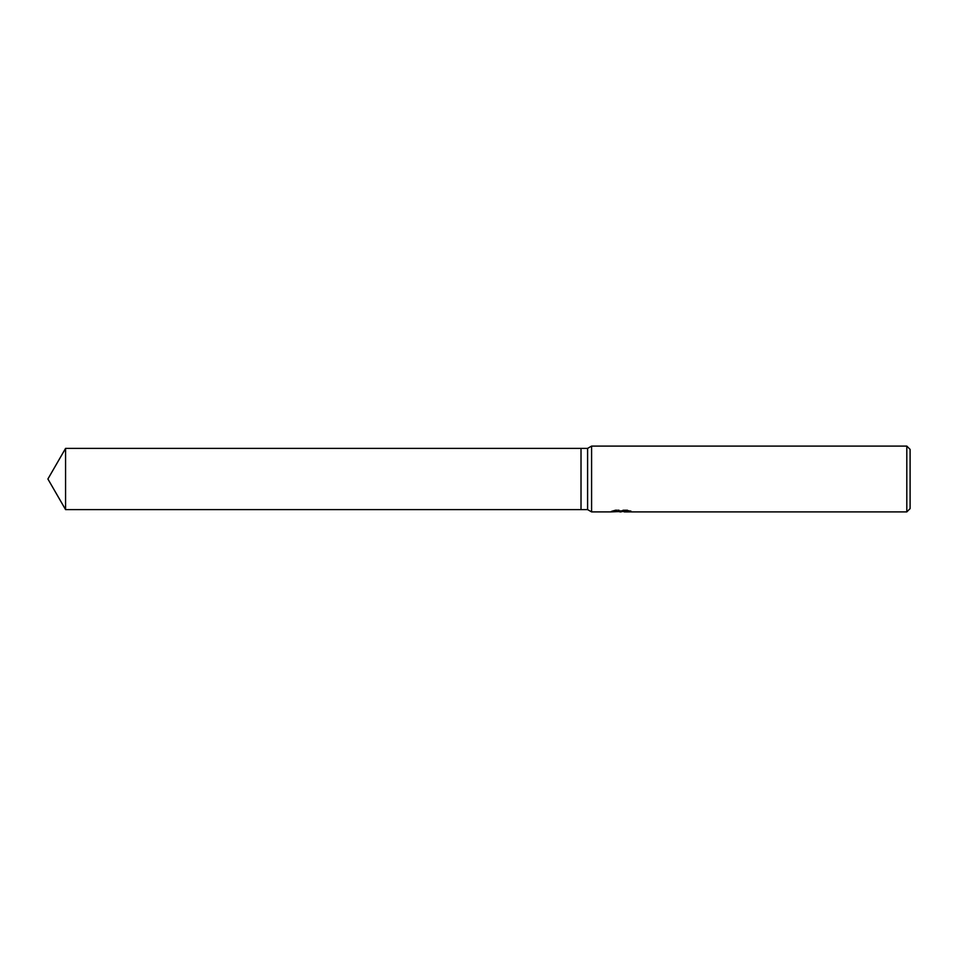<?xml version="1.0" encoding="UTF-8"?>
<svg xmlns="http://www.w3.org/2000/svg" width="958" height="958" viewBox="0 0 958 958"><rect width="100%" height="100%" fill="white"/><g stroke="black" fill="none" stroke-linecap="round" stroke-linejoin="round"><path stroke-width="0.72" stroke-dasharray="4.79 3.59" d="M617.766 511.644L615.467 510.71L615.467 509.86L619.802 511.081L628.987 510.351L624.233 511.081M628.987 510.877L628.987 511.704L624.233 511.488M624.341 511.907L628.987 511.704M626.233 510.71L631.071 510.65L627.682 509.86L616.006 509.86L616.006 510.71M627.682 509.86L627.682 510.71M631.071 510.65L631.071 511.488M628.987 510.351L628.987 511.201M616.006 509.86L612.916 510.566L622.389 510.566L611.12 511.081L619.802 511.081M611.946 510.842L615.85 509.776M612.916 510.566L612.916 511.404M611.336 511.033L611.336 511.847M615.862 510.626L611.946 511.668M611.12 511.907L611.12 511.081M910.1 449.386L910.1 508.614M906.807 446.093L906.807 511.907M591.589 446.093L591.589 511.907M587.601 448.392L587.601 509.608M581.015 448.392L581.015 509.608L581.015 448.392M65.575 448.392L65.575 509.608M621.143 511.895L621.143 511.069M621.203 511.081L622.389 511.081"/><path stroke-width="1.44" d="M622.389 510.71L622.389 511.404L611.132 511.907L591.589 511.907L587.601 509.608L581.015 509.608L581.015 448.392L587.601 448.392L591.589 446.093L906.807 446.093L910.1 449.386L910.1 508.614L906.807 511.907L624.341 511.907L624.233 511.069L626.233 510.71M587.601 509.608L587.601 448.392M591.589 511.907L591.589 446.093M624.233 511.488L617.766 511.644M621.203 511.907L619.802 511.907M906.807 511.907L906.807 446.093M622.389 511.404L612.916 511.404L627.682 510.71L631.071 511.488L624.233 511.895M624.341 511.081L622.389 511.081M47.9 479L65.575 448.392L581.015 448.392L581.015 509.608L65.575 509.608L47.9 479M65.575 509.608L65.575 448.392"/></g></svg>
